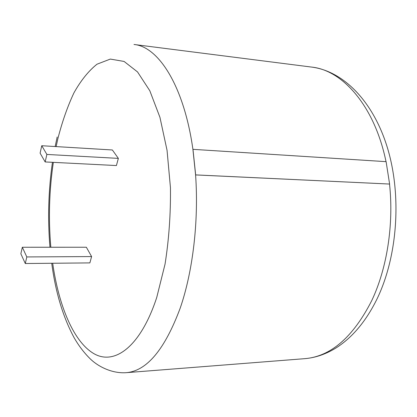 <?xml version="1.0" encoding="UTF-8"?>
<svg xmlns="http://www.w3.org/2000/svg" width="417" height="417" viewBox="0 0 417 417"><rect width="100%" height="100%" fill="white"/><g stroke="black" fill="none" stroke-linecap="round" stroke-linejoin="round"><path stroke-width="0.63" d="M112.371 149.979L118.36 158.387L116.406 165.554L45.161 161.942L40.1 153.148L41.763 145.726L112.371 149.979M91.604 256.57L86.355 247.245L22.325 247.25L20.85 253.771L25.296 263.518L89.879 262.898L91.604 256.57L26.808 256.94L22.325 247.25M386.022 161.655C374.612 106.059 342.675 70.207 311.681 67.09L133.998 44.473C158.434 46.568 184.033 85.928 192.915 149.385L195.589 174.921L389.608 184.053L386.111 161.66L192.977 149.338L195.656 174.895L389.608 184.053M41.763 145.726L46.871 154.441L118.36 158.387M46.871 154.441L45.161 161.942M25.296 263.518L26.808 256.94M51.718 263.268C55.555 292.244 63.035 317.092 74.163 337.796C79.053 346.308 84.708 353.611 91.12 359.699C99.251 367.179 112.585 373.59 126.07 372.689C146.701 371.125 164.746 349.602 180.201 308.132C192.816 271.691 198.867 221.218 195.589 174.921L195.656 174.895M311.681 67.09C343.947 71.192 374.075 102.316 387.904 149.422C401.748 196.615 397.437 256.236 377.343 298.296C366.428 320.678 352.772 337.16 336.378 347.731C326.078 354.137 315.497 357.791 304.634 358.677C330.728 356.571 353.1 337.202 371.756 300.574C386.986 268.47 393.919 224.565 389.53 184.074M52.683 263.257C58.802 306.177 73.861 342.545 94.492 353.991C114.983 365.25 140.701 346.48 156.75 297.425L165.054 264.091C168.953 239.353 170.751 213.885 170.454 187.686L167.055 150.355L159.94 117.328L149.807 90.739L137.537 71.938L124.084 61.44L110.323 59.078L97.005 64.197C88.545 70.942 80.846 80.512 73.913 92.908C67.512 106.554 62.143 121.9 57.801 138.944L56.133 146.591M53.345 162.354C49.19 190.486 48.356 218.779 50.838 247.25M57.181 136.99L55.148 146.534M52.448 162.312C48.408 190.47 47.574 218.784 49.957 247.25M304.634 358.677L126.07 372.689"/></g></svg>
